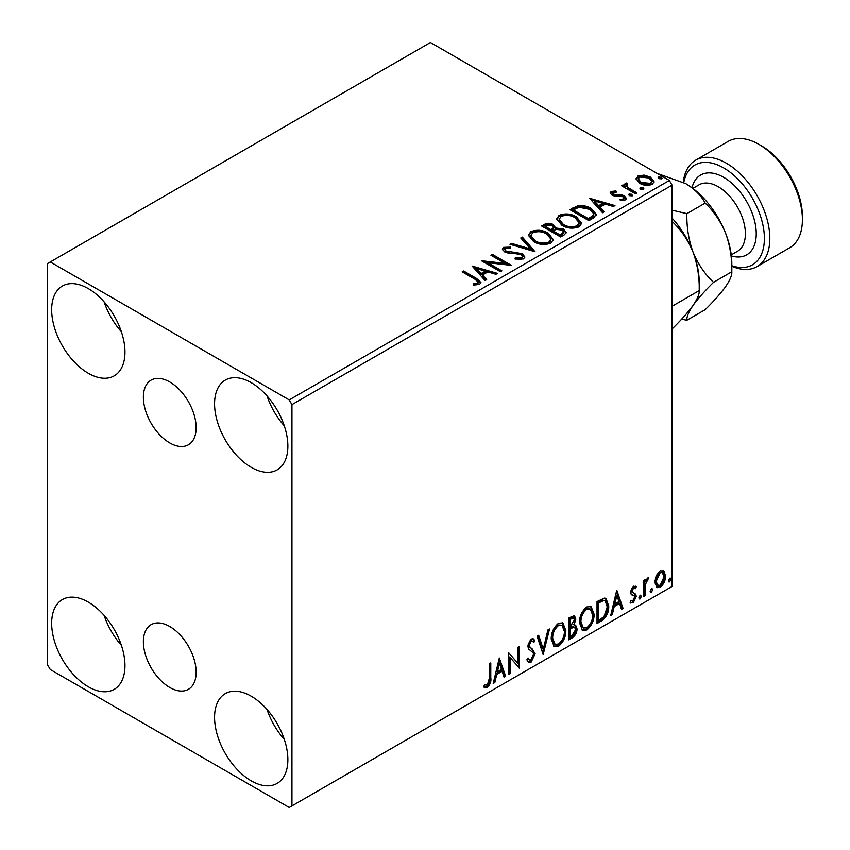 <?xml version="1.0" encoding="UTF-8"?>
<svg xmlns="http://www.w3.org/2000/svg" width="850" height="850" viewBox="0 0 850 850"><rect width="100%" height="100%" fill="white"/><g stroke="black" fill="none" stroke-linecap="round" stroke-linejoin="round"><path stroke-width="1.27" d="M169.766 381.979A37.326 21.547 -120 0 0 151.109 380.131A37.326 21.547 -120 0 0 145.393 410.04A37.326 21.547 -120 0 0 169.766 442.935A37.326 21.547 -120 0 0 188.434 444.784A37.326 21.547 -120 0 0 194.151 414.874A37.326 21.547 -120 0 0 169.766 381.979M169.766 626.535A37.326 21.547 -120 0 0 151.109 624.686A37.326 21.547 -120 0 0 145.393 654.596A37.326 21.547 -120 0 0 169.766 687.48A37.326 21.547 -120 0 0 188.434 689.329A37.326 21.547 -120 0 0 194.151 659.419A37.326 21.547 -120 0 0 169.766 626.535M251.228 780.852A51.839 29.931 60 0 1 217.366 735.165A51.839 29.931 60 0 1 225.303 693.632A51.839 29.931 60 0 1 251.228 696.203A51.839 29.931 60 0 1 285.09 741.88A51.839 29.931 60 0 1 277.142 783.413A51.839 29.931 60 0 1 251.228 780.852M284.304 739.383A51.839 29.931 60 0 1 267.027 709.452M88.315 373.267A51.839 29.931 60 0 1 54.453 327.59A51.839 29.931 60 0 1 62.39 286.046A51.839 29.931 60 0 1 88.315 288.618A51.839 29.931 60 0 1 122.177 334.294A51.839 29.931 60 0 1 114.229 375.838A51.839 29.931 60 0 1 88.315 373.267M121.391 331.797A51.839 29.931 60 0 1 104.114 301.867M251.228 467.319A51.839 29.931 60 0 1 217.366 421.642A51.839 29.931 60 0 1 225.303 380.109A51.839 29.931 60 0 1 251.228 382.67A51.839 29.931 60 0 1 285.09 428.358A51.839 29.931 60 0 1 277.142 469.891A51.839 29.931 60 0 1 251.228 467.319M284.304 425.85A51.839 29.931 60 0 1 267.027 395.919M88.315 686.789A51.839 29.931 60 0 1 54.453 641.112A51.839 29.931 60 0 1 62.39 599.579A51.839 29.931 60 0 1 88.315 602.14A51.839 29.931 60 0 1 122.177 647.827A51.839 29.931 60 0 1 114.229 689.361A51.839 29.931 60 0 1 88.315 686.789M121.391 645.32A51.839 29.931 60 0 1 104.114 615.389M47.589 263.532L47.589 664.849L50.299 669.545L289.244 807.5L291.954 805.928L291.954 404.621L289.244 399.914L50.299 261.97L47.589 263.532M656.2 575.705L660.153 570.764L664.084 571.136L665.508 576.024C665.539 580.55 663.754 584.332 660.153 587.371L656.965 587.679L654.787 582.207L656.2 575.705M663.319 570.499L664.084 571.136L663 570.509L664.424 575.397L665.508 576.024M643.577 596.657L643.577 580.614L645.033 579.774L645.033 582.133L647.583 578.021L648.688 577.936L645.267 584.789L645.033 595.808L643.577 596.657M635.407 588.71L633.537 588.104L632.124 591.079L632.474 592.333L635.789 594.32L636.268 596.519L633.176 602.937L630.169 602.501L631.008 600.536L633.016 601.067L634.801 597.454L634.451 596.126L631.125 594.203L630.657 592.004L633.441 586.181L636.268 586.84L635.407 588.71L633.654 587.488M635.471 586.192L636.268 586.84L635.173 586.213L634.398 587.924M632.474 592.333L631.391 591.706L632.474 592.333M630.817 603.096L630.169 602.501M634.451 596.126L632.984 595.17M633.367 595.499L631.954 594.989M601.449 620.978L597.029 623.528L597.029 601.577L604.435 598.102L606.071 598.496L608.727 606.082C608.951 612.287 606.518 617.249 601.449 620.978L600.366 620.351L597.029 622.274M568.767 639.848L568.767 617.897L574.526 615.729L575.832 619.257L574.048 624.952L575.662 625.239L577.054 628.83C577.033 632.464 575.535 635.407 572.571 637.649L568.767 639.848M543.182 654.617L537.094 636.193L538.677 635.269L543.299 649.251L547.921 629.935L549.514 629.011L543.182 654.617M510.043 673.753L508.576 674.592L508.576 652.651L518.086 663.531L518.086 647.158L519.541 646.319L519.541 668.259L510.043 657.422L510.043 673.753L508.576 673.338M489.334 678.364L489.334 663.765L490.79 662.915L490.79 677.737C491.374 681.381 490.216 684.611 487.316 687.438L483.724 686.97L484.468 684.856L487.305 685.196L489.334 678.364M484.447 687.469L483.724 686.97M291.954 805.928L672.084 586.468L672.084 185.151L291.954 404.621M499.322 657.996L505.654 676.281L504.061 677.206L502.106 671.298L496.772 674.379L494.817 682.539L493.223 683.453L499.322 657.996M531.122 662.139L528.658 662.32L526.851 659.812L528.041 658.006L529.518 660.004L531.016 659.951L533.683 654.702L533.194 652.821L528.583 648.996L527.829 646.096L531.229 639.009L533.386 638.881L534.894 640.602L533.758 642.611L532.525 641.176L531.207 641.272L529.295 645.161L530.177 647.477L531.983 648.624L535.139 653.884L531.122 662.139L530.039 661.513L528.148 661.916M551.225 639.094C551.119 632.899 553.52 627.629 558.439 623.294L562.849 622.912L565.845 630.551C565.941 636.767 563.508 642.016 558.556 646.308L554.232 646.659L551.225 639.094M579.487 622.784C579.381 616.579 581.782 611.309 586.702 606.974L591.111 606.592L594.107 614.231C594.203 620.447 591.77 625.696 586.819 629.988L582.494 630.339L579.487 622.784M616.771 590.187L623.103 608.472L621.509 609.397L619.565 603.489L614.221 606.571L612.266 614.731L610.683 615.644L616.771 590.187M640.167 595.244L641.378 596.371L640.167 598.91L638.945 597.784L640.167 595.244L640.9 595.191M640.241 595.213L639.072 598.283L640.167 598.91L639.434 598.963M651.376 588.774L652.588 589.9L651.376 592.439L650.154 591.313L651.376 588.774L652.109 588.71M651.451 588.742L650.282 591.812L651.376 592.439L650.643 592.492M669.651 578.223L670.862 579.349L669.651 581.889L668.429 580.763L669.651 578.223L670.384 578.159M669.726 578.191L668.557 581.262L669.651 581.889L668.918 581.942M636.225 179.648L637.872 176.046L644.098 175.089L650.452 177.129L654.096 181.741L652.247 184.344C647.806 185.959 643.641 185.619 639.731 183.313L636.055 178.67M626.769 184.429L627.683 187.351L636.894 192.929L635.428 193.779L621.541 185.757L622.997 184.907L625.048 186.097L624.495 184.556L625.303 183.303L626.886 182.931L627.672 184.195L626.769 184.429L626.269 186.511M612.956 192.398L613.413 194.289L621.722 194.852L624.346 195.819L626.365 198.39L625.281 199.92L620.394 200.568L619.937 199.336L623.411 199.028L624.028 198.135L622.954 196.701L614.635 196.137L612.021 195.171L610.173 192.876L611.161 191.462L615.963 190.974L616.293 192.164L612.956 192.398L612.499 194.331M593.3 218.099L588.891 220.649L569.883 209.674L577.968 205.796C583.196 205.254 587.648 206.167 591.324 208.548L596.403 214.444L593.3 218.099M560.617 236.969L541.62 225.994L544.298 224.442C547.336 222.849 550.375 222.913 553.393 224.634L555.656 227.991L563.508 229.064L566.174 232.433L564.421 234.77L560.617 236.969M555.709 227.502L555.656 229.245L563.508 230.318L563.508 229.064M535.033 251.738L509.936 244.279L511.53 243.366L530.57 249.018L520.774 238.021L522.367 237.107L535.033 251.738M501.893 270.874L500.438 271.713L481.429 260.738L505.102 263.436L490.928 255.255L492.394 254.405L511.402 265.381L487.751 262.703L501.893 270.874M474.821 279.151L462.177 271.851L463.643 271.012L476.478 278.418L480.951 282.519L479.655 284.272L473.875 285.079L473.152 283.804L476.457 283.549L478.327 282.189L474.821 279.151M289.244 399.914L669.364 180.455L430.429 42.5L50.299 261.97M472.164 266.082L497.505 273.402L495.922 274.316L487.879 271.926L482.534 275.017L486.678 279.661L485.084 280.574L472.164 266.082M523.472 258.974L515.047 259.048L515.27 257.805L521.411 257.911L522.389 256.498L520.848 254.522L518.5 253.714L508.268 253.141L504.624 251.908L502.392 249.156L503.582 247.382L510.478 247.127L510.499 248.455L505.516 248.519L504.804 249.507L506.005 251.016L522.336 253.693L524.843 256.998L523.472 258.974M533.662 241.655L528.445 235.206L530.804 231.667C537.009 229.447 542.799 229.936 548.186 233.166L553.318 239.636L550.896 243.143C544.744 245.31 538.996 244.821 533.662 241.655M561.924 225.335L556.707 218.886L559.066 215.347C565.271 213.127 571.062 213.626 576.449 216.846L581.581 223.316L579.158 226.822C573.017 228.99 567.269 228.501 561.924 225.335M589.613 198.273L614.964 205.594L613.371 206.508L605.327 204.117L599.983 207.198L604.127 211.852L602.533 212.766L589.613 198.273M629.457 195.67L629.096 194.055L631.901 194.268L632.262 195.883L629.457 195.67M628.671 194.661L629.096 194.055L629.096 195.309L631.901 195.521L631.901 194.268M632.676 195.277L632.262 195.883M640.666 189.199L640.305 187.584L643.099 187.797L643.471 189.412L640.666 189.199M639.88 188.19L640.305 187.584L640.305 188.838L643.099 189.051L643.099 187.797M643.886 188.806L643.471 189.412M658.941 178.649L658.58 177.034L661.385 177.246L661.746 178.861L658.941 178.649M658.155 177.639L658.58 177.034L658.58 178.288L661.385 178.5L661.385 177.246M662.161 178.256L661.746 178.861M669.364 180.455L672.084 185.151M463.261 272.478L463.643 271.012M463.643 272.266L476.478 279.671L480.824 283.124M473.152 285.058L476.457 284.803L476.457 283.549M476.457 284.803L477.689 284.41L477.689 283.156M477.689 284.41L478.327 282.189M473.429 267.506L496.071 274.231M485.934 280.086L482.534 276.271L482.534 275.017M476.871 268.664L476.871 269.918L481.206 274.784L485.297 272.414L485.297 271.161L476.871 268.664L481.206 273.53L485.297 271.161M481.206 274.784L481.206 273.53M483.714 262.055L505.102 264.69L505.102 263.436M492.012 255.882L492.394 254.405M492.394 255.659L509.15 265.338M500.809 271.501L487.751 263.957L487.751 262.703M515.259 259.101L515.27 257.805M515.27 259.059L521.411 259.165L521.411 257.911M521.411 259.165L522.389 256.498M502.509 249.783L503.582 247.382M503.582 248.636L510.478 248.381L510.478 247.127M504.804 249.507L506.005 252.269L506.005 251.016M506.005 252.269L509.352 253.173L509.352 251.919M509.352 253.173L513.049 253.226L513.049 251.972M513.049 253.226L522.336 254.947L522.336 253.693M522.336 254.947L524.747 257.582M511.371 244.704L511.53 243.366M511.53 244.619L530.57 250.272L530.57 249.018M521.507 238.85L522.367 238.361L522.367 237.107M522.367 238.361L534.013 251.43M528.498 235.854L530.804 232.921L530.804 231.667M530.804 232.921C537.009 230.701 542.799 231.189 548.186 234.419L548.186 233.166M548.186 234.419L553.265 240.252M530.931 235.62L530.931 236.874L535.107 242.059C539.367 244.598 543.957 245.012 548.898 243.302L550.885 240.316L550.885 239.062L546.72 234.005C542.449 231.455 537.806 231.041 532.812 232.762L530.931 235.62L535.107 240.805C539.367 243.344 543.957 243.759 548.898 242.048L550.885 239.062M548.898 243.302L548.898 242.048M535.107 242.059L535.107 240.805M542.704 226.621L544.298 225.696C547.336 224.102 550.375 224.166 553.393 225.887L553.393 224.634M553.393 225.887L555.656 229.245M563.508 230.318L566.068 233.038M553.063 230.913L553.063 232.167L560.129 236.247L563.699 233.282L563.699 232.029L562.052 229.914L556.357 229.277L553.063 230.913L560.129 234.993L563.699 232.029M545.031 226.27L545.031 227.524L551.119 231.041L553.605 228.778L553.605 227.524L551.958 225.494L546.539 225.399L545.031 226.27L551.119 229.787L553.605 227.524M551.862 230.616L551.862 229.362M551.119 231.041L551.119 229.787M561.808 235.28L561.808 234.026M560.129 236.247L560.129 234.993M556.761 219.534L559.066 216.601L559.066 215.347M559.066 216.601C565.271 214.381 571.062 214.88 576.449 218.099L576.449 216.846M576.449 218.099L581.528 223.933M559.204 219.3L559.204 220.564L563.38 225.739C567.63 228.278 572.231 228.692 577.161 226.982L579.148 224.007L579.148 222.753L574.982 217.685C570.711 215.135 566.079 214.721 561.085 216.442L559.204 219.3L563.38 224.485C567.63 227.024 572.231 227.439 577.161 225.728L579.148 222.753M577.161 226.982L577.161 225.728M563.38 225.739L563.38 224.485M570.966 210.301L577.968 207.049L577.968 205.796M577.968 207.049C583.196 206.508 587.648 207.421 591.324 209.801L591.324 208.548M591.324 209.801L596.328 215.071M573.293 209.95L573.293 211.204L588.402 219.927L593.396 216.484L593.81 215.178L593.81 213.924L589.857 209.387L578.988 207.283L573.293 209.95L588.402 218.673L593.396 215.231L593.81 213.924M588.402 219.927L588.402 218.673M593.396 216.484L593.396 215.231M590.878 199.697L613.53 206.423M603.383 212.277L599.983 208.462L599.983 207.198M594.32 200.855L594.32 202.109L598.666 206.975L602.746 204.606L602.746 203.352L594.32 200.855L598.666 205.721L602.746 203.352M598.666 206.975L598.666 205.721M610.311 193.524L611.161 191.462M611.161 192.716L613.657 192.153M615.963 192.121L615.963 190.974M612.956 193.651L613.413 195.542L613.413 194.289M613.413 195.542L615.028 196.074L615.028 194.82M615.028 196.074L621.722 196.106L621.722 194.852M621.722 196.106L624.346 197.072L624.346 195.819M624.346 197.072L626.237 198.974M621.849 200.674L623.411 200.281L623.411 199.028M623.411 200.281L624.028 198.135M622.625 186.384L622.997 184.907M622.997 186.161L625.048 187.351L625.048 186.097M624.622 185.247L625.303 183.303M625.303 184.556L626.886 184.184L626.886 182.931M626.769 185.683L627.683 188.604L627.683 187.351M627.683 188.604L635.8 193.556M636.129 179.286L637.872 177.299L637.872 176.046M637.872 177.299L644.098 176.354L644.098 175.089M644.098 176.354L650.452 178.383L650.452 177.129M650.452 178.383L654.022 182.357M638.329 178.872L638.329 180.126L641.208 183.727L650.537 184.62L651.833 181.443L649.007 177.979L639.572 177.034L638.329 178.872L641.208 182.474L650.537 183.366L651.833 181.443M650.537 184.62L650.537 183.366M641.208 183.727L641.208 182.474M489.706 663.542L489.706 677.11C490.291 680.754 489.132 683.984 486.232 686.811L487.316 687.438M486.232 686.811L483.873 687.087M499.078 659.026L504.571 675.654L505.654 676.281M504.571 675.654L503.721 676.154M496.772 674.379L495.688 673.753L501.022 670.671L502.106 671.298M495.688 673.753L493.733 681.912L494.817 682.539M499.439 663.223L498.355 662.596L496.315 671.139L497.399 671.766L501.489 669.407L499.439 663.223L497.399 671.766M508.576 652.779L518.086 663.531M518.457 646.946L518.457 667.548M518.606 667.718L519.541 668.259M508.959 673.126L508.959 656.795L510.043 657.422M527.638 658.622L529.518 660.004M532.812 638.658L534.894 640.602M533.811 639.976L532.939 641.516M532.525 641.176L531.441 640.549L530.124 640.645L531.207 641.272M530.124 640.645L528.201 644.534L529.295 645.161M528.201 644.534L529.093 646.85L530.177 647.477M529.093 646.85L531.983 648.624M530.889 647.997L535.139 653.884M534.055 653.257L530.039 661.513M537.944 635.694L542.215 648.624L543.299 649.251M548.08 629.839L542.587 652.821M562.296 622.646L564.761 629.924L565.845 630.551M564.761 629.924C564.846 636.14 562.424 641.389 557.472 645.681L558.556 646.308M557.472 645.681L553.711 646.287M562.009 625.303L557.419 624.888C553.446 628.394 551.512 632.634 551.597 637.617L554.009 643.705L555.093 644.332L558.503 644.077C562.519 640.634 564.474 636.406 564.379 631.391L562.009 625.303L558.503 625.515C554.54 629.021 552.596 633.261 552.681 638.244L555.093 644.332M557.419 624.888L558.503 625.515M551.597 637.617L552.681 638.244M573.92 615.528L574.749 618.63L575.832 619.257M574.749 618.63L573.931 622.572M572.974 624.336L574.048 624.952M575.057 625.016L575.971 628.203L577.054 628.83M575.971 628.203C575.949 631.837 574.451 634.78 571.476 637.022L572.571 637.649M571.476 637.022L568.767 638.594M574.589 627.226L572.209 626.45L569.139 627.959L569.139 636.119L570.233 636.746L571.901 635.789L575.588 629.68L574.589 627.226L570.233 628.596L570.233 636.746M573.633 618.056L572.549 617.429L569.139 618.683L569.139 625.717L570.233 626.344L574.366 620.139L573.633 618.056L570.233 619.31L570.233 626.344M570.658 617.801L571.742 618.428M569.139 618.683L570.233 619.31M569.139 627.959L570.233 628.596M572.209 626.45L573.293 627.077M590.559 606.326L593.024 613.604L594.107 614.231M593.024 613.604C593.119 619.82 590.686 625.069 585.735 629.361L586.819 629.988M585.735 629.361L581.974 629.967M590.272 608.982L585.682 608.568C581.719 612.074 579.774 616.314 579.859 621.297L582.271 627.385L583.355 628.012L586.776 627.768C590.782 624.314 592.737 620.086 592.652 615.071L590.272 608.982L586.776 609.195C582.803 612.701 580.858 616.941 580.954 621.924L583.355 628.012M585.682 608.568L586.776 609.195M579.859 621.297L580.954 621.924M605.519 598.241L607.644 605.455L608.727 606.082M607.644 605.455C607.856 611.66 605.434 616.622 600.366 620.351M605.189 600.918L602.576 599.994L597.412 602.363L597.412 619.809L598.496 620.436L603.978 616.707L607.272 606.921L605.189 600.918L603.659 600.621L598.496 602.99L598.496 620.436M597.412 602.363L598.496 602.99M602.576 599.994L603.659 600.621M616.526 591.218L622.019 607.846L623.103 608.472M622.019 607.846L621.169 608.334M614.221 606.571L613.137 605.944L618.471 602.862L619.565 603.489M613.137 605.944L611.182 614.104L612.266 614.731M616.888 595.414L615.804 594.787L613.764 603.33L614.847 603.957L618.938 601.598L616.888 595.414L614.847 603.957M634.323 588.083L632.453 587.477L633.537 588.104M632.453 587.477L631.04 590.452L632.124 591.079M631.04 590.452L631.391 591.706M634.355 593.268L635.789 594.32M634.695 593.693L635.173 595.893L636.268 596.519M635.173 595.893L632.092 602.31L633.176 602.937M632.092 602.31L630.328 602.682M640.294 595.744L641.378 596.371M643.949 580.401L643.949 581.506L645.033 582.133M647.307 578.213L646.914 579.413L647.997 580.04M646.914 579.413L646.255 579.509L647.339 580.136M644.693 581.942L644.183 584.162L645.267 584.789M644.183 584.162L643.949 595.181L645.033 595.808M651.504 589.273L652.588 589.9M664.424 575.397C664.456 579.923 662.671 583.706 659.058 586.744L660.153 587.371M659.058 586.744L656.444 587.286M662.341 572.592L659.058 572.114L655.159 580.752L656.742 584.938L660.142 585.406L664.041 576.874L662.341 572.592L660.142 572.741L656.242 581.379L657.826 585.565M659.058 572.114L660.142 572.741M655.159 580.752L656.242 581.379M669.779 578.722L670.862 579.349M731.818 265.721A57.598 33.256 -120 0 0 764.192 233.612A57.598 33.256 -120 0 0 723.669 167.907A57.598 33.256 -120 0 0 683.761 182.538M683.283 182.282A61.434 35.466 60 0 1 695.672 160.161A61.434 35.466 60 0 1 726.389 163.211A61.434 35.466 60 0 1 766.519 217.345A61.434 35.466 60 0 1 757.106 266.581A61.434 35.466 60 0 1 731.818 266.284M761.685 145.966L758.976 144.394L761.685 145.966A57.598 33.256 60 0 1 802.411 216.506L802.411 219.64A61.434 35.466 -120 0 0 758.976 144.394L758.976 144.394A61.434 35.466 -120 0 0 728.248 141.355L695.672 160.161M757.106 266.581L789.692 247.764A61.434 35.466 -120 0 0 802.411 219.64M672.084 222.201L672.584 221.903C681.201 230.021 688.022 240.093 693.048 252.131C697.457 264.35 699.518 277.164 699.231 290.594L672.084 306.266M672.084 218.099A65.28 37.687 60 0 1 693.048 252.131A65.28 37.687 60 0 1 699.231 282.349L699.231 290.594C699.55 293.919 697.489 298.86 693.048 305.426C688.096 312.248 681.275 319.94 672.584 328.504L672.084 328.801M681.604 319.175L686.864 320.259C686.556 316.933 688.617 311.993 693.048 305.426C698.009 298.616 704.831 290.923 713.522 282.349C704.905 274.231 698.084 264.159 693.048 252.131C688.649 239.913 686.588 227.088 686.864 213.658L672.084 210.173M657.199 173.421L685.663 183.589A65.28 37.687 60 0 1 725.634 233.314A65.28 37.687 60 0 1 731.818 263.532L731.818 271.777C732.137 275.103 730.076 280.054 725.634 286.62C720.683 293.431 713.862 301.123 705.171 309.697L686.864 320.259M685.663 183.589C694.779 189.178 701.282 195.681 705.171 203.097C713.777 211.214 720.598 221.287 725.634 233.314C730.044 245.533 732.105 258.358 731.818 271.777L713.522 282.349M705.171 203.097L686.864 213.658M476.478 279.671L476.478 278.418M544.298 225.696L544.298 224.442M572.762 209.259L572.762 208.006M589.974 219.024L589.974 217.77M617.918 196.053L617.918 194.799M632.219 191.494L632.219 190.241M489.706 677.11L490.79 677.737M569.883 627.534L570.966 628.161M598.368 601.811L599.452 602.438M643.949 589.794L645.033 590.421M731.255 254.904L737.439 251.334A38.399 22.174 -120 0 0 743.325 220.564A38.399 22.174 -120 0 0 718.239 186.724A38.399 22.174 -120 0 0 699.04 184.822L692.856 188.392M692.017 187.765A46.081 26.605 60 0 1 723.669 177.321A46.081 26.605 60 0 1 756.022 229.139A46.081 26.605 60 0 1 731.383 255.946"/></g></svg>
